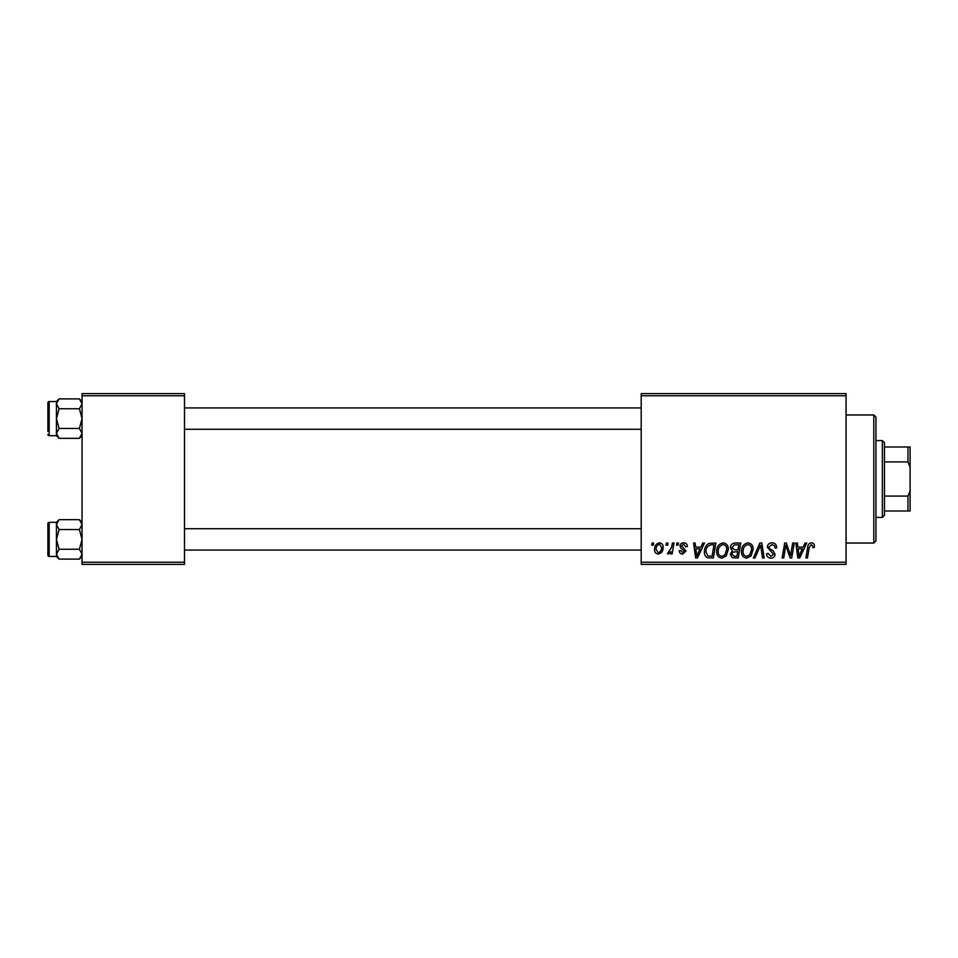 <?xml version="1.0" encoding="UTF-8"?>
<svg xmlns="http://www.w3.org/2000/svg" width="958" height="958" viewBox="0 0 958 958"><rect width="100%" height="100%" fill="white"/><g stroke="black" fill="none" stroke-linecap="round" stroke-linejoin="round"><path stroke-width="1.44" d="M641.201 393.63L846.07 393.63L846.07 395.774L641.201 395.774L641.201 393.63M716.668 551.509C716.644 546.767 718.811 543.869 723.182 542.827C726.619 543.461 728.331 545.617 728.308 549.293L726.26 555.903L721.829 558.155C718.284 557.508 716.56 555.293 716.668 551.509M700.933 547.102L702.777 543.03L704.453 543.03L697.52 557.963L695.616 557.963L693.568 543.03L695.137 543.03L695.628 547.102L700.933 547.102M811.39 542.827C813.426 542.958 814.444 544.06 814.456 546.132L814.312 547.485L812.755 547.677L812.899 546.383L811.294 544.575L809.259 547.389L807.462 557.963L805.894 557.963L807.738 547.018C807.929 544.587 809.139 543.186 811.39 542.827M767.31 547.222C767.586 544.419 769.142 542.958 771.992 542.827C775.13 542.994 776.663 544.683 776.615 547.892L775.07 548.072L774.675 545.868L771.885 544.575L768.855 547.078L769.262 548.383L773.31 550.922L775.07 554.191C774.866 556.754 773.477 558.071 770.891 558.155C768.184 557.987 766.723 556.55 766.52 553.832L768.077 553.353L770.939 556.406L773.513 554.287L767.31 547.222M753.347 557.963L759.874 543.03L761.85 543.03L764.137 557.963L762.568 557.963L760.616 545.162L755.012 557.963L753.347 557.963M741.504 551.509C741.468 546.767 743.648 543.869 748.018 542.827C751.455 543.461 753.168 545.617 753.144 549.293L751.096 555.903L746.665 558.155C743.121 557.508 741.396 555.293 741.504 551.509M651.703 545.162L652.063 543.03L653.607 543.03L653.284 545.162L651.703 545.162M641.201 562.226L846.07 562.226L846.07 564.37L641.201 564.37L641.201 395.774M846.07 562.226L846.07 395.774M730.439 547.677C730.631 544.922 732.056 543.366 734.738 543.03L740.726 543.03L738.199 557.963L732.307 557.712L730.247 554.335L732.307 550.682L730.439 547.677M803.187 547.102L805.019 543.03L806.696 543.03L799.762 557.963L797.858 557.963L795.811 543.03L797.379 543.03L797.882 547.102L803.187 547.102M791.104 552.143L792.709 543.03L794.278 543.03L791.715 557.963L790.087 557.963L785.811 545.282L783.728 557.963L782.159 557.963L784.686 543.03L786.314 543.03L790.625 555.676L791.104 552.143M683.665 542.827C686.036 542.923 687.269 544.144 687.377 546.515L685.82 546.91L683.593 544.192L681.545 545.856L686.012 550.994L682.755 554.083C680.587 554.035 679.402 552.934 679.222 550.79L680.779 550.587L682.826 552.73L684.467 551.233L680.779 547.952L680 545.976C680.288 543.904 681.509 542.851 683.665 542.827M709.076 543.378L715.889 543.03L713.363 557.963L707.734 557.772C705.351 556.61 704.262 554.634 704.441 551.844C704.358 548.036 705.89 545.21 709.076 543.378M654.577 549.545C654.494 545.904 656.098 543.665 659.427 542.827C661.882 543.162 663.116 544.599 663.116 547.162C663.271 550.946 661.631 553.257 658.206 554.083C655.727 553.688 654.518 552.179 654.577 549.545M666.061 545.162L666.421 543.03L667.965 543.03L667.642 545.162L666.061 545.162M671.618 547.365L672.396 543.03L673.977 543.03L672.145 553.892L670.564 553.892L670.959 551.64L668.445 554.083L667.391 553.688L671.618 547.365M676.54 545.162L676.899 543.03L678.444 543.03L678.12 545.162L676.54 545.162M82.041 393.63L184.487 393.63L184.487 395.774L82.041 395.774L82.041 393.63M184.487 562.226L184.487 564.37L82.041 564.37L82.041 562.226L184.487 562.226L184.487 395.774M82.041 562.226L82.041 395.774M736.93 556.215L737.708 551.557L732.654 552.179L731.804 554.263L734.259 556.215L736.93 556.215M738.007 549.82L738.857 544.767L734.415 544.851L731.996 547.713L734.714 549.82L738.007 549.82M749.875 554.754L751.587 549.221C751.611 546.587 750.377 545.042 747.899 544.575C744.582 545.581 742.965 547.94 743.049 551.676C742.989 554.347 744.21 555.927 746.713 556.406L749.875 554.754M800.265 553.281L802.337 548.85L798.098 548.85L799.032 556.335L800.265 553.281M698.023 553.281L700.082 548.85L695.855 548.85L696.777 556.335L698.023 553.281M712.093 556.215L714.021 544.767L712.034 544.767C707.914 545.15 705.902 547.545 705.998 551.94L707.878 555.963L712.093 556.215M725.038 554.754L726.751 549.221C726.775 546.587 725.541 545.042 723.062 544.575C719.745 545.581 718.129 547.94 718.225 551.676C718.165 554.347 719.374 555.927 721.877 556.406L725.038 554.754M658.278 552.73C660.613 551.868 661.715 550.072 661.571 547.329L659.415 544.192C657.14 545.09 656.038 546.874 656.134 549.545L658.278 552.73M873.816 414.97L875.959 417.113L875.959 540.887L873.816 543.03L873.816 414.97L846.07 414.97M873.816 543.03L846.07 543.03M82.041 522.314L79.406 519.679L82.041 524.613L79.406 529.534L59.073 529.534L56.438 524.613L59.073 519.679L79.406 519.679M56.486 554.862L56.438 556.478L59.073 559.113L56.438 554.191L59.073 549.257L56.438 539.402L59.073 529.534M47.9 552.203L47.9 555.185A1.281 1.281 0 0 0 49.181 556.466L49.181 522.326A1.281 1.281 0 0 0 47.9 523.607L47.9 555.185L47.9 523.607A1.281 1.281 0 0 1 49.181 522.326L56.438 522.326M49.181 556.466L56.438 556.466M79.406 529.534L82.041 539.402L79.406 549.257L82.041 554.191L79.406 559.113L59.073 559.113M79.406 549.257L59.073 549.257M81.322 556.706L81.993 554.862M57.169 522.086L56.486 523.93M59.073 519.679L56.438 522.314L56.438 554.191M47.9 427.076L47.9 410.072M82.041 401.522L79.406 398.887L82.041 403.809L79.406 408.743L59.073 408.743L56.438 403.809L59.073 398.887L79.406 398.887M56.486 434.07L56.438 435.686L59.073 438.321L56.438 433.387L59.073 428.466L56.438 418.598L59.073 408.743M56.438 433.387L56.438 401.522L49.181 401.534A1.281 1.281 0 0 0 47.9 402.815L47.9 431.411M47.9 405.797L47.9 402.815A1.281 1.281 0 0 1 49.181 401.534L49.181 435.674A1.281 1.281 0 0 1 47.9 434.393M49.181 435.674L56.438 435.674M79.406 408.743L82.041 418.598L79.406 428.466L82.041 433.387L79.406 438.321L59.073 438.321M79.406 428.466L59.073 428.466M81.322 435.914L81.993 434.07M57.169 401.294L56.486 403.138M47.9 526.589L47.9 523.607M882.354 440.584L884.485 442.716L884.485 515.284L882.354 517.416L882.354 440.584L875.959 440.584M884.485 446.991L910.1 446.991L910.1 511.009L907.968 511.009L907.968 496.076L910.1 490.879M884.485 496.076L907.968 496.076M910.1 467.121L907.968 461.924L907.968 446.991M884.485 461.924L907.968 461.924M884.485 511.009L907.968 511.009M82.041 556.478L79.406 559.113M641.201 550.072L184.487 550.072M641.201 528.72L184.487 528.72M184.487 407.928L641.201 407.928M184.487 429.28L641.201 429.28M56.438 401.522L59.073 398.887M82.041 435.686L79.406 438.321M882.354 517.416L875.959 517.416"/></g></svg>
